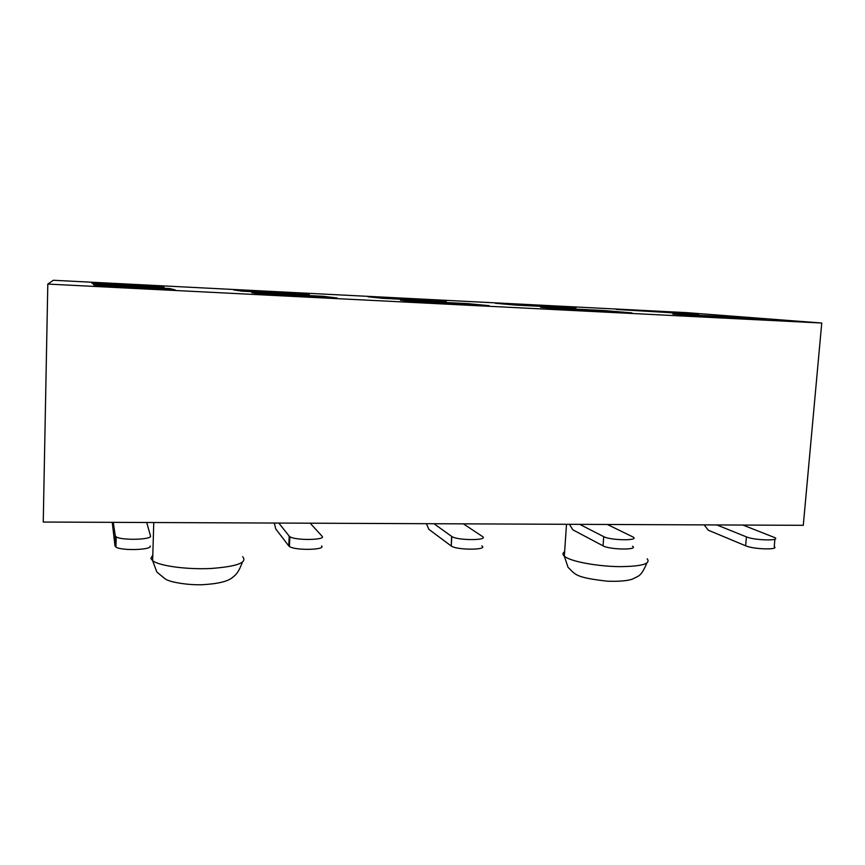<?xml version="1.0" encoding="UTF-8"?>
<svg xmlns="http://www.w3.org/2000/svg" width="865" height="865" viewBox="0 0 865 865"><rect width="100%" height="100%" fill="white"/><g stroke="black" fill="none" stroke-linecap="round" stroke-linejoin="round"><path stroke-width="1.3" d="M821.75 323.023L686.323 312.622L53.338 280.271L47.802 284.077L821.75 323.023L803.282 525.314L43.25 522.049L47.802 284.077M616.226 309.432L698.747 314.384L616.226 309.432M495.386 303.269L553.254 306.221L575.971 308.145L515.616 305.075L495.386 303.269M368.047 296.771L429.051 299.885L446.34 301.55L382.546 298.306L368.047 296.771M233.637 289.916L298.057 293.192L309.27 294.576L241.735 291.148L233.637 289.916M91.582 282.66L159.69 286.142L164.09 287.202L92.469 283.558L91.582 282.66M672.808 314.006L732.698 317.033L766.39 319.672L703.872 316.514L672.808 314.006M540.636 307.313L604.029 310.524L631.958 312.892L565.569 309.54L540.636 307.313M400.538 300.209L467.76 303.615L489.147 305.68L418.53 302.123L400.538 300.209M251.802 292.684L323.196 296.295L337.155 298.014L261.9 294.219L251.802 292.684M93.582 284.671L169.562 288.521L175.076 289.84L94.696 285.785L93.582 284.671M428.467 300.642L429.051 299.885M467.057 304.567L467.76 303.615M670.786 312.968L671.186 312.233M552.767 306.967L553.254 306.221M297.365 293.97L298.057 293.192M158.879 286.931L159.69 286.142M732.244 317.942L732.698 317.033M603.456 311.454L604.029 310.524M322.353 297.268L323.196 296.295M168.567 289.515L169.562 288.521M113.25 522.352L115.272 535.835L115.013 546.01L115.932 547.058C121.403 550.983 152.316 549.978 150.175 545.999M112.266 522.352L115.013 546.01M146.715 522.503L150.478 535.9C152.618 539.738 121.673 540.657 116.191 536.851L115.272 535.835M278.822 523.066L289.191 536.127L288.769 545.945L289.44 546.529C295.03 550.659 326.202 550.043 321.585 545.934M274.335 523.044L275.708 528.861L288.769 545.945M310.157 523.195L322.039 536.181C326.667 540.149 295.462 540.69 289.861 536.689L289.191 536.127M434.003 523.736L451.638 536.397L451.249 546.01C456.893 550.302 488.855 550.14 481.794 545.88M426.434 523.703L428.845 529.337L451.087 545.891M463.402 523.855L482.367 536.451C489.449 540.56 457.466 540.657 451.8 536.505L451.638 536.397M579.723 524.352L603.727 536.646L603.056 545.847C609.749 549.794 638.965 550.172 632.542 546.248M569.451 524.309L572.771 529.791L603.056 545.847M607.371 524.471L633.234 537.1C639.668 540.895 610.43 540.474 603.727 536.646M716.836 524.947L746.409 536.884L745.641 545.793C753.48 549.383 779.808 550.097 774.229 546.583L774.889 539.176M704.175 524.893L708.305 530.213L745.641 545.793M742.884 525.055L775.018 537.706C780.608 541.101 754.258 540.355 746.409 536.884M647.204 558.801C651.053 563.883 641.614 566.499 618.886 566.64C597.791 566.305 573.484 561.936 565.872 557.287L564.315 556.195C562.434 554.541 562.531 553.059 564.618 551.762M242.654 556.703C247.693 562.574 237.172 566.499 211.114 568.478C186.894 569.7 159.246 565.948 152.64 560.693L150.878 558.444L152.802 555.016M566.51 524.298L564.315 556.195L568.067 567.364C575.636 574.425 574.284 577.452 607.619 581.215C619.351 581.55 627.612 580.848 632.412 579.107C638.857 575.614 640.803 577.052 646.825 563.18M242.308 562.369C238.178 573.765 234.739 575.625 232.555 577.398C228.014 581.431 217.861 583.864 202.096 584.729C187.056 585.162 171.8 582.199 167.637 580.134C167.075 580.458 163.442 577.712 156.749 571.862L152.64 560.693L153.765 522.525M116.191 536.851L115.932 547.058M289.861 536.689L289.44 546.529M451.8 536.505L451.249 546.01"/></g></svg>
